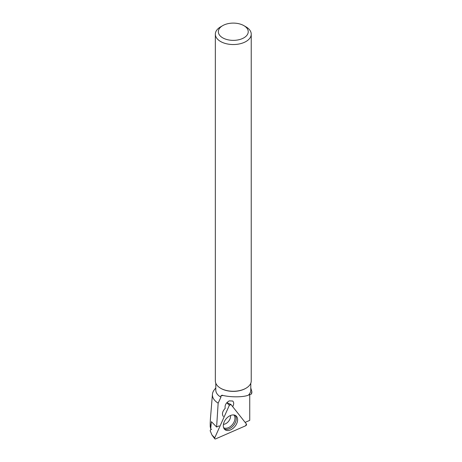 <?xml version="1.0" encoding="UTF-8"?>
<svg xmlns="http://www.w3.org/2000/svg" width="462" height="462" viewBox="0 0 462 462"><rect width="100%" height="100%" fill="white"/><g stroke="black" fill="none" stroke-linecap="round" stroke-linejoin="round"><path stroke-width="0.69" d="M214.755 437.82A1.19 0.785 128.6 0 0 214.761 438.773A1.19 0.785 128.6 0 0 215.61 438.9L245.599 425.802A1.19 0.785 128.6 0 0 246.408 423.995L231.017 404.562A1.19 0.785 128.6 0 0 230.821 404.406A1.19 0.785 128.6 0 0 229.354 405.289L214.755 437.82L212 435.065L210.164 430.763L210.932 429.048M224.318 429.007A8.836 5.827 128.6 0 0 224.671 429.4A8.836 5.827 128.6 0 0 234.396 427.073A8.836 5.827 128.6 0 0 236.596 416.447A8.836 5.827 128.6 0 0 235.684 415.609A8.836 5.827 128.6 0 0 226.155 418.786A8.836 5.827 128.6 0 0 224.318 429.007M210.424 418.826L210.204 423.019L210.684 428.8L211.423 421.691L216.609 427.015L218.156 403.147A20.882 12.058 -0 0 1 212.433 394.271L210.343 419.796M215.794 387.901L214.229 389.916A20.882 12.058 -0 0 0 212.433 394.271M245.137 422.383L249.74 420.374L249.74 394.739M215.794 383.206L215.794 390.055A17.498 10.1 0 0 0 220.917 397.199A17.498 10.1 0 0 0 220.923 397.204L220.923 395.807L223.146 395.472M220.923 397.204L218.156 403.147M216.609 427.015L219.207 425.877M223.377 416.47L223.134 416.164C221.875 413.998 222.43 411.532 224.798 408.755L225.19 408.356C224.648 405.295 226.005 402.8 229.262 400.872L232.692 401.022C234.02 402.35 234.02 404.227 232.681 406.664M220.761 388.323A17.498 10.1 0 0 0 220.917 388.415A17.498 10.1 0 0 0 245.663 388.415A17.498 10.1 0 0 0 245.819 388.323M215.344 34.176L215.344 380.902A17.949 10.36 0 0 0 220.599 388.23L220.917 388.415L220.599 388.23A17.949 10.36 0 0 0 245.98 388.23A17.949 10.36 0 0 0 251.236 380.902L251.236 34.176A17.949 10.36 180 0 1 233.293 44.543A17.949 10.36 180 0 1 215.344 34.176A17.949 10.36 180 0 1 220.599 26.854L222.719 25.629A14.951 8.634 180 0 1 243.861 25.629L245.98 26.854A17.949 10.36 180 0 1 251.236 34.176M220.923 395.807L222.055 395.201C229.897 397.389 243.399 397.355 248.417 395.131A17.498 10.1 0 0 0 250.791 390.055L250.791 383.206M251.836 392.948L251.299 394.103L251.836 391.551L250.791 387.988M251.299 394.103L248.417 395.131M245.98 26.854L243.861 25.629A14.951 8.634 180 0 1 243.861 37.838A14.951 8.634 180 0 1 222.719 37.838A14.951 8.634 180 0 1 222.719 25.629M210.915 429.036L211.608 429.423M210.21 426.536L210.684 428.8M246.408 423.995L231.017 404.562L229.354 405.289L214.755 437.82C214.512 438.721 214.795 439.079 215.61 438.9L245.599 425.802L246.408 423.995M229.354 405.289L226.796 402.731M234.95 415.234A8.686 5.723 -51.4 0 1 235.227 415.546A8.686 5.723 -51.4 0 1 233.472 425.531A8.686 5.723 -51.4 0 1 224.145 428.771M223.62 427.714A8.195 5.4 128.6 0 0 232.398 424.607A8.195 5.4 128.6 0 0 234.032 415.217A8.195 5.4 128.6 0 0 233.807 414.957M230.492 415.511A6.589 4.343 -51.4 0 1 223.429 424.359M212 435.065L214.761 438.773M226.865 402.65L230.821 404.406M245.663 388.415L245.98 388.23M210.21 423.019L210.21 426.588M251.836 392.896L251.836 391.545"/></g></svg>
